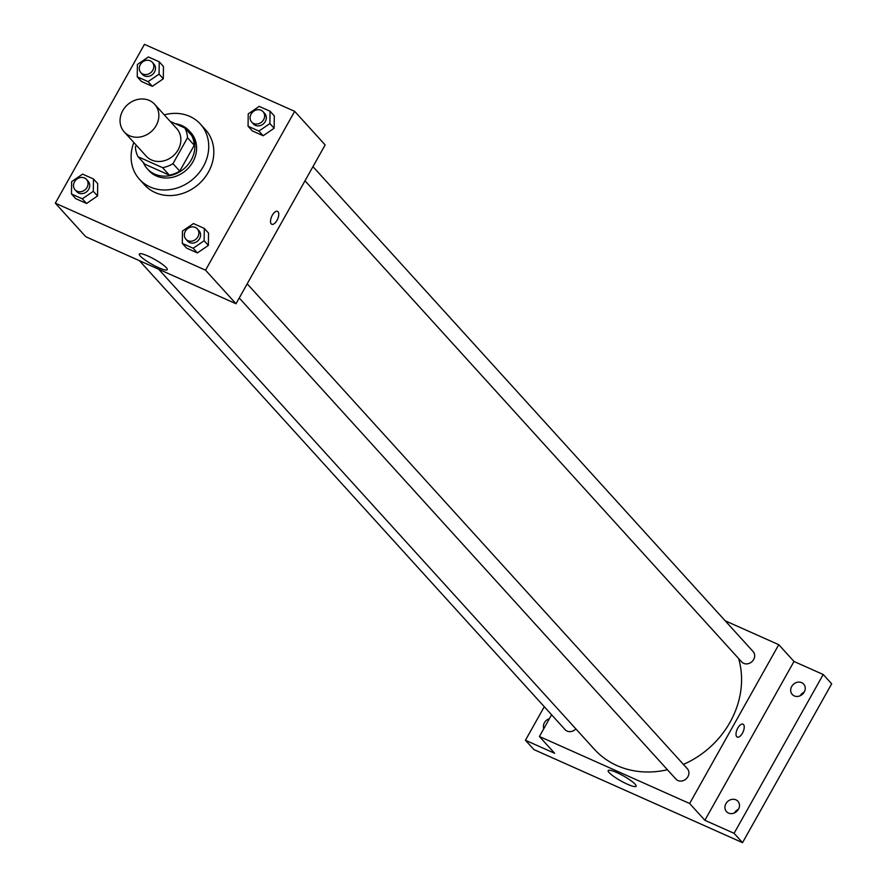 <?xml version="1.0" encoding="UTF-8"?>
<svg xmlns="http://www.w3.org/2000/svg" width="887" height="887" viewBox="0 0 887 887"><rect width="100%" height="100%" fill="white"/><g stroke="black" fill="none" stroke-linecap="round" stroke-linejoin="round"><path stroke-width="1.33" d="M122.761 110.664A20.556 17.917 137.8 0 1 154.671 104.289A20.556 17.917 137.8 0 1 151.5 131.376A20.556 17.917 137.8 0 1 124.235 131.919A20.556 17.917 137.8 0 1 122.761 110.664M154.671 104.289L176.679 128.537A20.556 17.917 137.8 0 1 173.497 155.613A20.556 17.917 137.8 0 1 146.244 156.167L124.235 131.919M184.84 127.961L191.614 135.412A27.608 24.06 137.8 0 1 194.275 145.235L179.739 171.124A27.608 24.06 137.8 0 1 169.328 175.127L144.847 164.195L138.073 156.744L162.565 167.665A27.608 24.06 137.8 0 0 172.976 163.674L187.501 137.784A27.608 24.06 137.8 0 0 184.84 127.961L170.249 121.441M136.343 145.268L135.423 146.92A27.608 24.06 137.8 0 0 138.073 156.744M143.328 162.532A28.262 24.636 -42.2 0 0 147.297 168.807A28.262 24.636 -42.2 0 0 184.784 168.053A28.262 24.636 -42.2 0 0 189.153 130.81A28.262 24.636 -42.2 0 0 181.846 125.544A28.262 24.636 -42.2 0 0 175.304 123.703M189.153 130.81L190.849 132.673A28.262 24.636 137.8 0 1 186.481 169.916A28.262 24.636 137.8 0 1 148.994 170.67L147.297 168.807M169.328 175.127L162.565 167.665M194.275 145.235L187.501 137.784M179.739 171.124L172.976 163.674M164.283 114.878A41.112 35.835 137.8 0 1 200.362 124.047A41.112 35.835 137.8 0 1 194.009 178.209A41.112 35.835 137.8 0 1 139.481 179.307A41.112 35.835 137.8 0 1 133.848 142.508M200.362 124.047L205.44 129.635A41.112 35.835 137.8 0 1 199.087 183.797A41.112 35.835 137.8 0 1 144.559 184.895L139.481 179.307M248.072 126.242L252.307 130.899L263.14 135.744L274.138 128.227L274.283 115.887L270.047 111.219L259.215 106.385L248.216 113.902L248.072 126.242L258.915 131.076L269.903 123.57L270.047 111.219M182.312 243.426L186.547 248.083L197.38 252.917L208.378 245.411L208.523 233.07L204.298 228.402L193.455 223.568L182.467 231.075L182.312 243.426L193.155 248.26L204.143 240.743L204.298 228.402M205.54 270.18L294.672 111.352L144.459 44.35L55.327 203.178L205.54 270.18L236.009 303.753L325.141 144.925L294.672 111.352M137.241 76.803L141.476 81.471L152.32 86.305L163.308 78.799L163.452 66.447L159.228 61.791L148.384 56.956L137.396 64.463L137.241 76.803L148.085 81.637L159.072 74.131L159.228 61.791M71.481 193.987L75.717 198.644L86.56 203.478L97.548 195.972L97.703 183.631L93.468 178.963L82.624 174.129L71.636 181.635L71.481 193.987L82.325 198.821L93.312 191.315L93.468 178.963M55.327 203.178L85.795 236.74L236.009 303.753M140.29 256.055A15.999 2.805 29.3 0 1 139.337 254.026A15.999 2.805 29.3 0 1 154.66 259.403A15.999 2.805 29.3 0 1 167.244 269.681A15.999 2.805 29.3 0 1 155.292 266.1A15.999 2.805 29.3 0 1 140.29 256.055M272.32 215.242A7.063 3.238 -66 0 1 277.531 211.361A7.063 3.238 -66 0 1 277.609 219.122A7.063 3.238 -66 0 1 271.777 224.267A7.063 3.238 -66 0 1 272.32 215.242M277.531 211.35A7.063 3.238 -66 0 1 277.598 219.122A7.063 3.238 -66 0 1 271.766 224.256M738.616 658.531A87.358 76.149 137.8 0 1 683.411 764.406M667.423 769.716A87.358 76.149 137.8 0 1 594.412 749.315L158.662 269.249M139.392 260.656L565.097 729.646A7.706 6.719 -42.2 0 0 575.874 728.892M312.956 166.634L753.096 651.546A7.706 6.719 137.8 0 1 751.899 661.702A7.706 6.719 137.8 0 1 741.676 661.902L305.006 180.815M247.196 283.818L687.336 768.719A7.706 6.719 137.8 0 1 686.15 778.875A7.706 6.719 137.8 0 1 675.916 779.085L239.246 297.988M551.603 714.789L539.418 736.509L689.642 803.511L778.764 644.683L725.167 620.778M544.274 706.706L525.448 740.257L533.907 749.582L742.541 842.65L831.673 683.822L823.214 674.497L793.998 661.469L778.764 644.683M525.448 740.257L554.652 753.296L539.418 736.509M742.541 842.65L734.081 833.325L823.214 674.497M689.642 803.511L704.877 820.298L734.081 833.325M609.158 772.61A15.999 2.805 29.3 0 1 608.194 770.57A15.999 2.805 29.3 0 1 623.517 775.959A15.999 2.805 29.3 0 1 636.101 786.237A15.999 2.805 29.3 0 1 624.149 782.656A15.999 2.805 29.3 0 1 609.158 772.61M704.877 820.298L793.998 661.469M737.796 728.061A7.063 3.238 -66 0 1 743.007 724.169A7.063 3.238 -66 0 1 743.084 731.941A7.063 3.238 -66 0 1 737.252 737.075A7.063 3.238 -66 0 1 737.796 728.061M743.007 724.169A7.063 3.238 -66 0 1 743.073 731.941A7.063 3.238 -66 0 1 737.241 737.075M794.253 695.896A7.706 6.719 137.8 0 1 792.257 694.454A7.706 6.719 137.8 0 1 793.444 684.298A7.706 6.719 137.8 0 1 803.666 684.088A7.706 6.719 137.8 0 1 803.445 693.224A7.706 6.719 137.8 0 1 794.253 695.896M728.493 813.069A7.706 6.719 137.8 0 1 726.497 811.638A7.706 6.719 137.8 0 1 727.695 801.482A7.706 6.719 137.8 0 1 737.917 801.271A7.706 6.719 137.8 0 1 737.685 810.408A7.706 6.719 137.8 0 1 728.493 813.069M543.798 728.704A7.706 6.719 137.8 0 1 549.441 718.647M738.427 809.31A7.706 6.719 -42.2 0 0 734.447 812.924M804.187 692.126A7.706 6.719 -42.2 0 0 800.207 695.741M86.494 179.429L88.179 181.292A7.706 6.719 137.8 0 1 86.993 191.448A7.706 6.719 137.8 0 1 76.77 191.659L75.073 189.796A7.706 6.719 137.8 0 1 74.519 181.824A7.706 6.719 137.8 0 1 86.494 179.429A7.706 6.719 137.8 0 1 85.296 189.585A7.706 6.719 137.8 0 1 75.073 189.796M75.717 198.644L86.56 203.478L97.548 195.972L93.312 191.315M97.548 195.972L97.703 183.631M86.56 203.478L82.325 198.821M197.313 228.868L199.01 230.731A7.706 6.719 137.8 0 1 197.823 240.887A7.706 6.719 137.8 0 1 187.6 241.098L185.904 239.224A7.706 6.719 137.8 0 1 185.35 231.252A7.706 6.719 137.8 0 1 197.313 228.868A7.706 6.719 137.8 0 1 196.127 239.024A7.706 6.719 137.8 0 1 185.904 239.224M186.547 248.083L197.38 252.917L208.378 245.411L204.143 240.743M208.378 245.411L208.523 233.07M197.38 252.917L193.155 248.26M152.254 62.256L153.939 64.119A7.706 6.719 137.8 0 1 152.752 74.275A7.706 6.719 137.8 0 1 142.53 74.475L140.833 72.612A7.706 6.719 137.8 0 1 140.279 64.64A7.706 6.719 137.8 0 1 152.254 62.256A7.706 6.719 137.8 0 1 151.056 72.412A7.706 6.719 137.8 0 1 140.833 72.612M141.476 81.471L152.32 86.305L163.308 78.799L159.072 74.131M163.308 78.799L163.452 66.447M152.32 86.305L148.085 81.637M263.073 111.684L264.769 113.547A7.706 6.719 137.8 0 1 263.572 123.703A7.706 6.719 137.8 0 1 253.349 123.914L251.664 122.051A7.706 6.719 137.8 0 1 251.11 114.079A7.706 6.719 137.8 0 1 263.073 111.684A7.706 6.719 137.8 0 1 261.887 121.841A7.706 6.719 137.8 0 1 251.664 122.051M252.307 130.899L263.14 135.744L274.138 128.227L269.903 123.57M274.138 128.227L274.283 115.887M263.14 135.744L258.915 131.076"/></g></svg>
